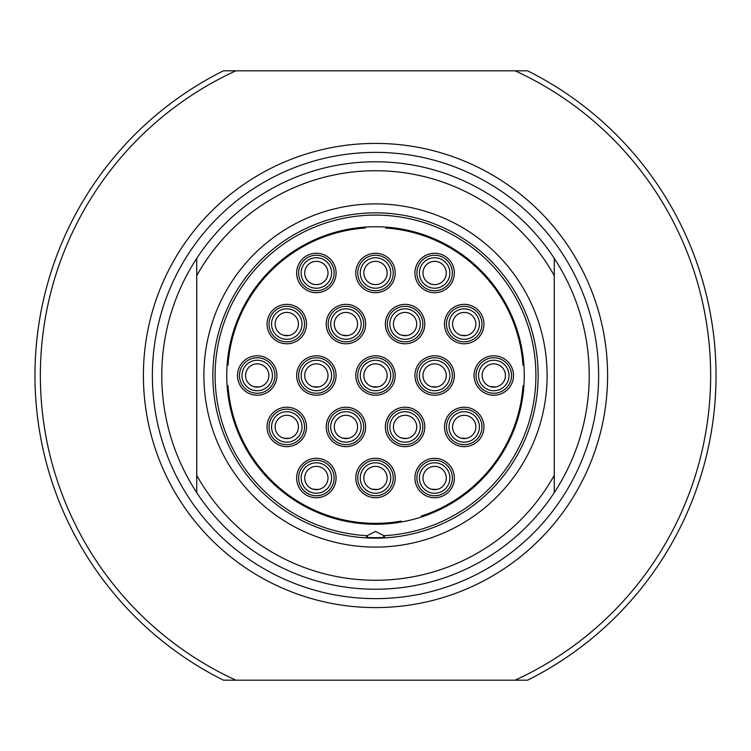 <?xml version="1.0" encoding="UTF-8"?>
<svg xmlns="http://www.w3.org/2000/svg" width="751" height="751" viewBox="0 0 751 751"><rect width="100%" height="100%" fill="white"/><g stroke="black" fill="none" stroke-linecap="round" stroke-linejoin="round"><path stroke-width="1.13" d="M375.5 598.631A223.131 223.131 0 0 1 152.369 375.5A223.131 223.131 0 0 1 375.5 152.369A223.131 223.131 0 0 1 598.631 375.5A223.131 223.131 0 0 1 375.5 598.631M375.5 607.597A232.097 232.097 0 0 1 143.403 375.5A232.097 232.097 0 0 1 375.5 143.403A232.097 232.097 0 0 1 607.597 375.5A232.097 232.097 0 0 1 375.5 607.597M515.12 680.181L235.88 680.181A335.153 335.153 0 0 1 235.88 70.819L515.12 70.819A335.153 335.153 0 0 1 515.12 680.181L527.577 680.181A340.522 340.522 0 0 0 527.577 70.819L515.12 70.819M235.88 70.819L223.422 70.819A340.522 340.522 0 0 0 223.422 680.181L235.88 680.181M196.724 258.382A213.725 213.725 0 0 1 554.276 258.382L554.276 275.664A204.76 204.76 0 0 0 196.724 275.664L196.724 258.382A213.725 213.725 0 0 0 196.724 492.618L196.724 258.382M375.5 589.225A213.725 213.725 0 0 1 196.724 492.618L196.724 475.336A204.76 204.76 0 0 0 554.276 475.336L554.276 258.382A213.725 213.725 0 0 1 554.276 492.618L554.276 475.336L554.276 492.618A213.725 213.725 0 0 1 375.5 589.225M375.5 547.103A171.603 171.603 0 0 1 203.896 375.5A171.603 171.603 0 0 1 375.5 203.896A171.603 171.603 0 0 1 547.103 375.5A171.603 171.603 0 0 1 375.5 547.103M375.5 538.148A162.648 162.648 0 0 1 212.852 375.5A162.648 162.648 0 0 1 375.5 212.852A162.648 162.648 0 0 1 538.148 375.5A162.648 162.648 0 0 1 375.5 538.148M366.535 537.904L366.535 535.932L375.5 531.426L384.465 535.932L384.465 537.904M383.968 535.679A160.404 160.404 0 0 0 512.98 292.862A160.404 160.404 0 0 0 238.02 292.862A160.404 160.404 0 0 0 367.032 535.679M375.5 524.254A148.754 148.754 0 0 1 226.746 375.5A148.754 148.754 0 0 1 375.5 226.746A148.754 148.754 0 0 1 524.254 375.5A148.754 148.754 0 0 1 375.5 524.254M383.63 535.51L383.63 537.491L375.5 537.697A162.197 162.197 0 0 0 384.465 537.453M367.37 535.51L367.37 537.491L375.5 537.697A162.197 162.197 0 0 1 366.535 537.453M359.278 523.372L360.029 523.447M281.822 491.051L282.414 491.529M391.243 227.581L390.482 227.497M398.856 228.586L398.096 228.473M227.581 359.757L227.497 360.518M360.518 227.497L359.757 227.581M259.47 468.586L259.949 469.178M230.266 407.699A148.754 148.754 0 0 0 257.48 466.061M227.497 390.482L227.581 391.243M396.012 522.837L396.763 522.724M390.971 523.447L391.722 523.372M523.419 391.243L523.503 390.482M425.845 515.477L426.559 515.224M429.441 236.865L428.737 236.593M430.192 237.166A148.754 148.754 0 0 1 471.121 261.545M523.503 360.518L523.419 359.757M316.359 495.763L315.157 495.716L316.359 495.763A17.742 17.742 0 0 1 298.616 478.021A17.742 17.742 0 0 1 316.359 460.269A17.742 17.742 0 0 1 334.101 478.021A17.742 17.742 0 0 1 316.359 495.763L317.56 495.716M321.588 494.975L322.329 494.721M317.532 489.605L318.687 489.427M318.555 489.455L313.12 489.211M312.904 489.145L311.909 488.779M311.092 488.413L311.806 488.741L311.092 488.403M311.909 488.788L312.914 489.145M315.138 489.605L316.359 489.661A11.65 11.65 0 0 0 328.009 478.021A11.65 11.65 0 0 0 316.359 466.371A11.65 11.65 0 0 0 304.709 478.021A11.65 11.65 0 0 0 316.359 489.661M316.359 493.247A15.236 15.236 0 0 0 331.595 478.021A15.236 15.236 0 0 0 316.359 462.785A15.236 15.236 0 0 0 301.123 478.021A15.236 15.236 0 0 0 316.359 493.247M286.788 444.676L285.587 444.639L286.788 444.676A17.742 17.742 0 0 1 269.036 426.934A17.742 17.742 0 0 1 286.788 409.192A17.742 17.742 0 0 1 304.53 426.934A17.742 17.742 0 0 1 286.788 444.676L287.98 444.639M292.017 443.888L292.759 443.644M287.962 438.528L289.107 438.349M291.332 437.664L292.055 437.326L291.332 437.664M288.985 438.377L283.549 438.133M283.334 438.068L282.329 437.702L283.334 438.068M282.235 437.664L281.512 437.326L282.235 437.664M285.568 438.528L286.788 438.584A11.65 11.65 0 0 0 298.438 426.934A11.65 11.65 0 0 0 286.788 415.284A11.65 11.65 0 0 0 275.138 426.934A11.65 11.65 0 0 0 286.788 438.584M286.788 442.17A15.236 15.236 0 0 0 302.015 426.934A15.236 15.236 0 0 0 286.788 411.708A15.236 15.236 0 0 0 271.552 426.934A15.236 15.236 0 0 0 286.788 442.17M257.208 393.242L256.016 393.205L257.208 393.242A17.742 17.742 0 0 1 239.466 375.5A17.742 17.742 0 0 1 257.208 357.758A17.742 17.742 0 0 1 274.95 375.5A17.742 17.742 0 0 1 257.208 393.242L258.41 393.205M262.446 392.454L263.188 392.21M258.391 387.094L259.536 386.915M261.761 386.221L262.475 385.892L261.761 386.221M259.414 386.943L253.979 386.69M253.763 386.624L252.758 386.267L253.763 386.624M252.665 386.221L251.942 385.892L252.665 386.221M257.208 363.85A11.65 11.65 0 0 0 245.558 375.5A11.65 11.65 0 0 0 257.208 387.15A11.65 11.65 0 0 0 268.858 375.5A11.65 11.65 0 0 0 257.208 363.85M257.208 390.736A15.236 15.236 0 0 0 272.444 375.5A15.236 15.236 0 0 0 257.208 360.264A15.236 15.236 0 0 0 241.982 375.5A15.236 15.236 0 0 0 257.208 390.736M286.788 341.808L285.587 341.761L286.788 341.808A17.742 17.742 0 0 1 269.036 324.066A17.742 17.742 0 0 1 286.788 306.324A17.742 17.742 0 0 1 304.53 324.066A17.742 17.742 0 0 1 286.788 341.808L287.98 341.761M292.017 341.02L292.759 340.766M287.962 335.65L289.107 335.481M291.332 334.786L292.055 334.458L291.332 334.786M288.985 335.5L283.549 335.256M282.235 334.786L281.512 334.458L282.235 334.786M285.568 335.65L286.788 335.716A11.65 11.65 0 0 0 298.438 324.066A11.65 11.65 0 0 0 286.788 312.416A11.65 11.65 0 0 0 275.138 324.066A11.65 11.65 0 0 0 286.788 335.716M286.788 339.292A15.236 15.236 0 0 0 302.015 324.066A15.236 15.236 0 0 0 286.788 308.83A15.236 15.236 0 0 0 271.552 324.066A15.236 15.236 0 0 0 286.788 339.292M316.359 393.242L315.157 393.205L316.359 393.242A17.742 17.742 0 0 1 298.616 375.5A17.742 17.742 0 0 1 316.359 357.758A17.742 17.742 0 0 1 334.101 375.5A17.742 17.742 0 0 1 316.359 393.242L317.56 393.205M321.588 392.454L322.329 392.21M317.532 387.094L318.687 386.915M318.555 386.943L313.12 386.69M311.806 386.221L311.092 385.892L311.806 386.221M316.359 363.85A11.65 11.65 0 0 0 304.709 375.5A11.65 11.65 0 0 0 316.359 387.15A11.65 11.65 0 0 0 328.009 375.5A11.65 11.65 0 0 0 316.359 363.85M316.359 390.736A15.236 15.236 0 0 0 331.595 375.5A15.236 15.236 0 0 0 316.359 360.264A15.236 15.236 0 0 0 301.123 375.5A15.236 15.236 0 0 0 316.359 390.736M345.929 444.676L344.728 444.639L345.929 444.676A17.742 17.742 0 0 1 328.187 426.934A17.742 17.742 0 0 1 345.929 409.192A17.742 17.742 0 0 1 363.672 426.934A17.742 17.742 0 0 1 345.929 444.676L347.131 444.639M351.158 443.888L351.909 443.644M347.103 438.528L348.257 438.349M350.482 437.664L351.196 437.326L350.482 437.664M348.126 438.377L342.7 438.133M341.376 437.664L340.663 437.326L341.376 437.664M344.709 438.528L345.929 438.584A11.65 11.65 0 0 0 357.579 426.934A11.65 11.65 0 0 0 345.929 415.284A11.65 11.65 0 0 0 334.279 426.934A11.65 11.65 0 0 0 345.929 438.584M345.929 442.17A15.236 15.236 0 0 0 361.165 426.934A15.236 15.236 0 0 0 345.929 411.708A15.236 15.236 0 0 0 330.693 426.934A15.236 15.236 0 0 0 345.929 442.17M375.5 495.763L374.298 495.716L375.5 495.763A17.742 17.742 0 0 1 357.758 478.021A17.742 17.742 0 0 1 375.5 460.269A17.742 17.742 0 0 1 393.242 478.021A17.742 17.742 0 0 1 375.5 495.763L376.702 495.716M380.729 494.975L381.48 494.721M376.683 489.605L377.828 489.427M380.766 488.413L380.053 488.741L380.766 488.403M377.706 489.455L372.271 489.211M370.234 488.413L370.947 488.741L370.234 488.403M374.289 489.605L375.5 489.661A11.65 11.65 0 0 0 387.15 478.021A11.65 11.65 0 0 0 375.5 466.371A11.65 11.65 0 0 0 363.85 478.021A11.65 11.65 0 0 0 375.5 489.661M375.5 493.247A15.236 15.236 0 0 0 390.736 478.021A15.236 15.236 0 0 0 375.5 462.785A15.236 15.236 0 0 0 360.264 478.021A15.236 15.236 0 0 0 375.5 493.247M434.641 495.763L433.44 495.716L434.641 495.763A17.742 17.742 0 0 1 416.899 478.021A17.742 17.742 0 0 1 434.641 460.269A17.742 17.742 0 0 1 452.384 478.021A17.742 17.742 0 0 1 434.641 495.763L435.843 495.716M439.879 494.975L440.621 494.721M435.824 489.605L436.969 489.427M438.096 489.145L439.091 488.779M439.908 488.413L439.194 488.741L439.908 488.403M439.082 488.788L438.077 489.145M436.847 489.455L431.412 489.211M433.43 489.605L434.641 489.661A11.65 11.65 0 0 0 446.291 478.021A11.65 11.65 0 0 0 434.641 466.371A11.65 11.65 0 0 0 422.991 478.021A11.65 11.65 0 0 0 434.641 489.661M434.641 493.247A15.236 15.236 0 0 0 449.877 478.021A15.236 15.236 0 0 0 434.641 462.785A15.236 15.236 0 0 0 419.405 478.021A15.236 15.236 0 0 0 434.641 493.247M464.212 444.676L463.02 444.639L464.212 444.676A17.742 17.742 0 0 1 446.469 426.934A17.742 17.742 0 0 1 464.212 409.192A17.742 17.742 0 0 1 481.964 426.934A17.742 17.742 0 0 1 464.212 444.676L465.413 444.639M469.45 443.888L470.192 443.644M465.395 438.528L466.54 438.349M468.765 437.664L469.488 437.326L468.765 437.664M466.418 438.377L460.983 438.133M460.767 438.068L459.762 437.702L460.767 438.068M459.668 437.664L458.945 437.326L459.668 437.664M463.001 438.528L464.212 438.584A11.65 11.65 0 0 0 475.862 426.934A11.65 11.65 0 0 0 464.212 415.284A11.65 11.65 0 0 0 452.562 426.934A11.65 11.65 0 0 0 464.212 438.584M464.212 442.17A15.236 15.236 0 0 0 479.448 426.934A15.236 15.236 0 0 0 464.212 411.708A15.236 15.236 0 0 0 448.985 426.934A15.236 15.236 0 0 0 464.212 442.17M405.071 444.676L403.869 444.639L405.071 444.676A17.742 17.742 0 0 1 387.328 426.934A17.742 17.742 0 0 1 405.071 409.192A17.742 17.742 0 0 1 422.813 426.934A17.742 17.742 0 0 1 405.071 444.676L406.272 444.639M410.309 443.888L411.05 443.644M406.253 438.528L407.399 438.349M409.624 437.664L410.337 437.326L409.624 437.664M407.277 438.377L401.841 438.133M401.625 438.068L400.621 437.702L401.625 438.068M400.518 437.664L399.804 437.326L400.518 437.664M403.86 438.528L405.071 438.584A11.65 11.65 0 0 0 416.721 426.934A11.65 11.65 0 0 0 405.071 415.284A11.65 11.65 0 0 0 393.421 426.934A11.65 11.65 0 0 0 405.071 438.584M405.071 442.17A15.236 15.236 0 0 0 420.307 426.934A15.236 15.236 0 0 0 405.071 411.708A15.236 15.236 0 0 0 389.835 426.934A15.236 15.236 0 0 0 405.071 442.17M375.5 393.242L374.298 393.205L375.5 393.242A17.742 17.742 0 0 1 357.758 375.5A17.742 17.742 0 0 1 375.5 357.758A17.742 17.742 0 0 1 393.242 375.5A17.742 17.742 0 0 1 375.5 393.242L376.702 393.205M380.729 392.454L381.48 392.21M376.683 387.094L377.828 386.915M380.053 386.221L380.766 385.892L380.053 386.221M377.706 386.943L372.271 386.69M372.055 386.624L371.05 386.267L372.055 386.624M370.947 386.221L370.234 385.892L370.947 386.221M374.289 387.084L375.5 387.15A11.65 11.65 0 0 0 387.15 375.5A11.65 11.65 0 0 0 375.5 363.85A11.65 11.65 0 0 0 363.85 375.5A11.65 11.65 0 0 0 375.5 387.15M375.5 390.736A15.236 15.236 0 0 0 390.736 375.5A15.236 15.236 0 0 0 375.5 360.264A15.236 15.236 0 0 0 360.264 375.5A15.236 15.236 0 0 0 375.5 390.736M345.929 341.808L344.728 341.761L345.929 341.808A17.742 17.742 0 0 1 328.187 324.066A17.742 17.742 0 0 1 345.929 306.324A17.742 17.742 0 0 1 363.672 324.066A17.742 17.742 0 0 1 345.929 341.808L347.131 341.761M351.158 341.02L351.909 340.766M347.103 335.65L348.257 335.481M350.482 334.786L351.196 334.458L350.482 334.786M348.126 335.5L342.7 335.256M342.475 335.19L341.48 334.824M341.376 334.786L340.663 334.458L341.376 334.786M341.489 334.833L342.484 335.19M344.709 335.65L345.929 335.716A11.65 11.65 0 0 0 357.579 324.066A11.65 11.65 0 0 0 345.929 312.416A11.65 11.65 0 0 0 334.279 324.066A11.65 11.65 0 0 0 345.929 335.716M345.929 339.292A15.236 15.236 0 0 0 361.165 324.066A15.236 15.236 0 0 0 345.929 308.83A15.236 15.236 0 0 0 330.693 324.066A15.236 15.236 0 0 0 345.929 339.292M316.359 290.731L315.157 290.684L316.359 290.731A17.742 17.742 0 0 1 298.616 272.979A17.742 17.742 0 0 1 316.359 255.237A17.742 17.742 0 0 1 334.101 272.979A17.742 17.742 0 0 1 316.359 290.731L317.56 290.684M321.588 289.933L322.329 289.689M315.138 284.573L313.12 284.178M311.806 283.709L311.092 283.371L311.806 283.709M316.359 261.339A11.65 11.65 0 0 0 304.709 272.979A11.65 11.65 0 0 0 316.359 284.629A11.65 11.65 0 0 0 328.009 272.979A11.65 11.65 0 0 0 316.359 261.339M316.359 288.215A15.236 15.236 0 0 0 331.595 272.979A15.236 15.236 0 0 0 316.359 257.753A15.236 15.236 0 0 0 301.123 272.979A15.236 15.236 0 0 0 316.359 288.215M375.5 290.731L374.298 290.684L375.5 290.731A17.742 17.742 0 0 1 357.758 272.979A17.742 17.742 0 0 1 375.5 255.237A17.742 17.742 0 0 1 393.242 272.979A17.742 17.742 0 0 1 375.5 290.731L376.702 290.684M380.729 289.933L381.48 289.689M380.053 283.709L380.766 283.371L380.053 283.709M374.289 284.573L372.271 284.178M372.055 284.113L371.05 283.747L372.055 284.113M370.947 283.709L370.234 283.371L370.947 283.709M375.5 261.339A11.65 11.65 0 0 0 363.85 272.979A11.65 11.65 0 0 0 375.5 284.629A11.65 11.65 0 0 0 387.15 272.979A11.65 11.65 0 0 0 375.5 261.339M375.5 288.215A15.236 15.236 0 0 0 390.736 272.979A15.236 15.236 0 0 0 375.5 257.753A15.236 15.236 0 0 0 360.264 272.979A15.236 15.236 0 0 0 375.5 288.215M405.071 341.808L403.869 341.761L405.071 341.808A17.742 17.742 0 0 1 387.328 324.066A17.742 17.742 0 0 1 405.071 306.324A17.742 17.742 0 0 1 422.813 324.066A17.742 17.742 0 0 1 405.071 341.808L406.272 341.761M410.309 341.02L411.05 340.766M406.253 335.65L407.399 335.481M408.525 335.19L409.52 334.824M409.624 334.786L410.337 334.458L409.624 334.786M409.511 334.833L408.506 335.19M407.277 335.5L401.841 335.256M400.518 334.786L399.804 334.458L400.518 334.786M403.86 335.65L405.071 335.716A11.65 11.65 0 0 0 416.721 324.066A11.65 11.65 0 0 0 405.071 312.416A11.65 11.65 0 0 0 393.421 324.066A11.65 11.65 0 0 0 405.071 335.716M405.071 339.292A15.236 15.236 0 0 0 420.307 324.066A15.236 15.236 0 0 0 405.071 308.83A15.236 15.236 0 0 0 389.835 324.066A15.236 15.236 0 0 0 405.071 339.292M434.641 393.242L433.44 393.205L434.641 393.242A17.742 17.742 0 0 1 416.899 375.5A17.742 17.742 0 0 1 434.641 357.758A17.742 17.742 0 0 1 452.384 375.5A17.742 17.742 0 0 1 434.641 393.242L435.843 393.205M439.879 392.454L440.621 392.21M435.824 387.094L436.969 386.915M439.194 386.221L439.908 385.892L439.194 386.221M436.847 386.943L431.412 386.69M431.196 386.624L430.192 386.267L431.196 386.624M433.43 387.084L434.641 387.15A11.65 11.65 0 0 0 446.291 375.5A11.65 11.65 0 0 0 434.641 363.85A11.65 11.65 0 0 0 422.991 375.5A11.65 11.65 0 0 0 434.641 387.15M434.641 390.736A15.236 15.236 0 0 0 449.877 375.5A15.236 15.236 0 0 0 434.641 360.264A15.236 15.236 0 0 0 419.405 375.5A15.236 15.236 0 0 0 434.641 390.736M493.792 393.242L492.59 393.205L493.792 393.242A17.742 17.742 0 0 1 476.05 375.5A17.742 17.742 0 0 1 493.792 357.758A17.742 17.742 0 0 1 511.534 375.5A17.742 17.742 0 0 1 493.792 393.242L494.984 393.205M499.021 392.454L499.762 392.21M494.965 387.094L496.12 386.915M498.335 386.221L499.058 385.892L498.335 386.221M495.989 386.943L490.553 386.69M490.337 386.624L489.342 386.267L490.337 386.624M489.239 386.221L488.525 385.892L489.239 386.221M492.572 387.084L493.792 387.15A11.65 11.65 0 0 0 505.442 375.5A11.65 11.65 0 0 0 493.792 363.85A11.65 11.65 0 0 0 482.142 375.5A11.65 11.65 0 0 0 493.792 387.15M493.792 390.736A15.236 15.236 0 0 0 509.018 375.5A15.236 15.236 0 0 0 493.792 360.264A15.236 15.236 0 0 0 478.556 375.5A15.236 15.236 0 0 0 493.792 390.736M464.212 341.808L463.02 341.761L464.212 341.808A17.742 17.742 0 0 1 446.469 324.066A17.742 17.742 0 0 1 464.212 306.324A17.742 17.742 0 0 1 481.964 324.066A17.742 17.742 0 0 1 464.212 341.808L465.413 341.761M469.45 341.02L470.192 340.766M465.395 335.65L466.54 335.481M467.666 335.19L468.671 334.824M468.765 334.786L469.488 334.458L468.765 334.786M468.662 334.833L467.657 335.19M466.418 335.5L460.983 335.256M459.668 334.786L458.945 334.458L459.668 334.786M463.001 335.65L464.212 335.716A11.65 11.65 0 0 0 475.862 324.066A11.65 11.65 0 0 0 464.212 312.416A11.65 11.65 0 0 0 452.562 324.066A11.65 11.65 0 0 0 464.212 335.716M464.212 339.292A15.236 15.236 0 0 0 479.448 324.066A15.236 15.236 0 0 0 464.212 308.83A15.236 15.236 0 0 0 448.985 324.066A15.236 15.236 0 0 0 464.212 339.292M434.641 290.731L433.44 290.684L434.641 290.731A17.742 17.742 0 0 1 416.899 272.979A17.742 17.742 0 0 1 434.641 255.237A17.742 17.742 0 0 1 452.384 272.979A17.742 17.742 0 0 1 434.641 290.731L435.843 290.684M439.879 289.933L440.621 289.689M439.194 283.709L439.908 283.371L439.194 283.709M433.43 284.573L431.412 284.178M431.196 284.113L430.192 283.747L431.196 284.113M434.641 261.339A11.65 11.65 0 0 0 422.991 272.979A11.65 11.65 0 0 0 434.641 284.629A11.65 11.65 0 0 0 446.291 272.979A11.65 11.65 0 0 0 434.641 261.339M434.641 288.215A15.236 15.236 0 0 0 449.877 272.979A15.236 15.236 0 0 0 434.641 257.753A15.236 15.236 0 0 0 419.405 272.979A15.236 15.236 0 0 0 434.641 288.215M375.5 355.786A19.714 19.714 0 0 0 355.786 375.5A19.714 19.714 0 0 0 375.5 395.214A19.714 19.714 0 0 0 395.214 375.5A19.714 19.714 0 0 0 375.5 355.786M227.102 365.127L228.004 365.183A147.863 147.863 0 0 1 365.183 228.004L365.127 227.102M523.898 365.127L522.996 365.183A147.863 147.863 0 0 0 385.817 228.004L385.873 227.102M421.471 516.979L421.189 516.125A147.863 147.863 0 0 0 522.996 385.817L523.898 385.873M227.102 385.873L228.004 385.817A147.863 147.863 0 0 0 401.175 521.11L401.334 521.992M434.641 253.265A19.714 19.714 0 0 0 414.928 272.979A19.714 19.714 0 0 0 434.641 292.702A19.714 19.714 0 0 0 454.355 272.979A19.714 19.714 0 0 0 434.641 253.265M375.5 253.265A19.714 19.714 0 0 0 355.786 272.979A19.714 19.714 0 0 0 375.5 292.702A19.714 19.714 0 0 0 395.214 272.979A19.714 19.714 0 0 0 375.5 253.265M316.359 253.265A19.714 19.714 0 0 0 296.645 272.979A19.714 19.714 0 0 0 316.359 292.702A19.714 19.714 0 0 0 336.072 272.979A19.714 19.714 0 0 0 316.359 253.265M464.212 304.352A19.714 19.714 0 0 0 444.498 324.066A19.714 19.714 0 0 0 464.212 343.78A19.714 19.714 0 0 0 483.935 324.066A19.714 19.714 0 0 0 464.212 304.352M405.071 304.352A19.714 19.714 0 0 0 385.357 324.066A19.714 19.714 0 0 0 405.071 343.78A19.714 19.714 0 0 0 424.784 324.066A19.714 19.714 0 0 0 405.071 304.352M345.929 304.352A19.714 19.714 0 0 0 326.216 324.066A19.714 19.714 0 0 0 345.929 343.78A19.714 19.714 0 0 0 365.643 324.066A19.714 19.714 0 0 0 345.929 304.352M286.788 304.352A19.714 19.714 0 0 0 267.065 324.066A19.714 19.714 0 0 0 286.788 343.78A19.714 19.714 0 0 0 306.502 324.066A19.714 19.714 0 0 0 286.788 304.352M493.792 355.786A19.714 19.714 0 0 0 474.078 375.5A19.714 19.714 0 0 0 493.792 395.214A19.714 19.714 0 0 0 513.506 375.5A19.714 19.714 0 0 0 493.792 355.786M434.641 355.786A19.714 19.714 0 0 0 414.928 375.5A19.714 19.714 0 0 0 434.641 395.214A19.714 19.714 0 0 0 454.355 375.5A19.714 19.714 0 0 0 434.641 355.786M316.359 355.786A19.714 19.714 0 0 0 296.645 375.5A19.714 19.714 0 0 0 316.359 395.214A19.714 19.714 0 0 0 336.072 375.5A19.714 19.714 0 0 0 316.359 355.786M257.208 355.786A19.714 19.714 0 0 0 237.494 375.5A19.714 19.714 0 0 0 257.208 395.214A19.714 19.714 0 0 0 276.922 375.5A19.714 19.714 0 0 0 257.208 355.786M464.212 407.22A19.714 19.714 0 0 0 444.498 426.934A19.714 19.714 0 0 0 464.212 446.648A19.714 19.714 0 0 0 483.935 426.934A19.714 19.714 0 0 0 464.212 407.22M405.071 407.22A19.714 19.714 0 0 0 385.357 426.934A19.714 19.714 0 0 0 405.071 446.648A19.714 19.714 0 0 0 424.784 426.934A19.714 19.714 0 0 0 405.071 407.22M345.929 407.22A19.714 19.714 0 0 0 326.216 426.934A19.714 19.714 0 0 0 345.929 446.648A19.714 19.714 0 0 0 365.643 426.934A19.714 19.714 0 0 0 345.929 407.22M286.788 407.22A19.714 19.714 0 0 0 267.065 426.934A19.714 19.714 0 0 0 286.788 446.648A19.714 19.714 0 0 0 306.502 426.934A19.714 19.714 0 0 0 286.788 407.22M434.641 458.298A19.714 19.714 0 0 0 414.928 478.021A19.714 19.714 0 0 0 434.641 497.735A19.714 19.714 0 0 0 454.355 478.021A19.714 19.714 0 0 0 434.641 458.298M375.5 458.298A19.714 19.714 0 0 0 355.786 478.021A19.714 19.714 0 0 0 375.5 497.735A19.714 19.714 0 0 0 395.214 478.021A19.714 19.714 0 0 0 375.5 458.298M316.359 458.298A19.714 19.714 0 0 0 296.645 478.021A19.714 19.714 0 0 0 316.359 497.735A19.714 19.714 0 0 0 336.072 478.021A19.714 19.714 0 0 0 316.359 458.298M229.477 347.112L230.36 347.291M277.908 263.235L278.499 263.911M519.279 410.018L520.143 410.224M494.355 463.451L495.078 463.987M256.645 463.451L255.922 463.987M231.721 410.018L230.857 410.224M473.092 263.235L472.501 263.911M521.523 347.112L520.64 347.291"/></g></svg>

